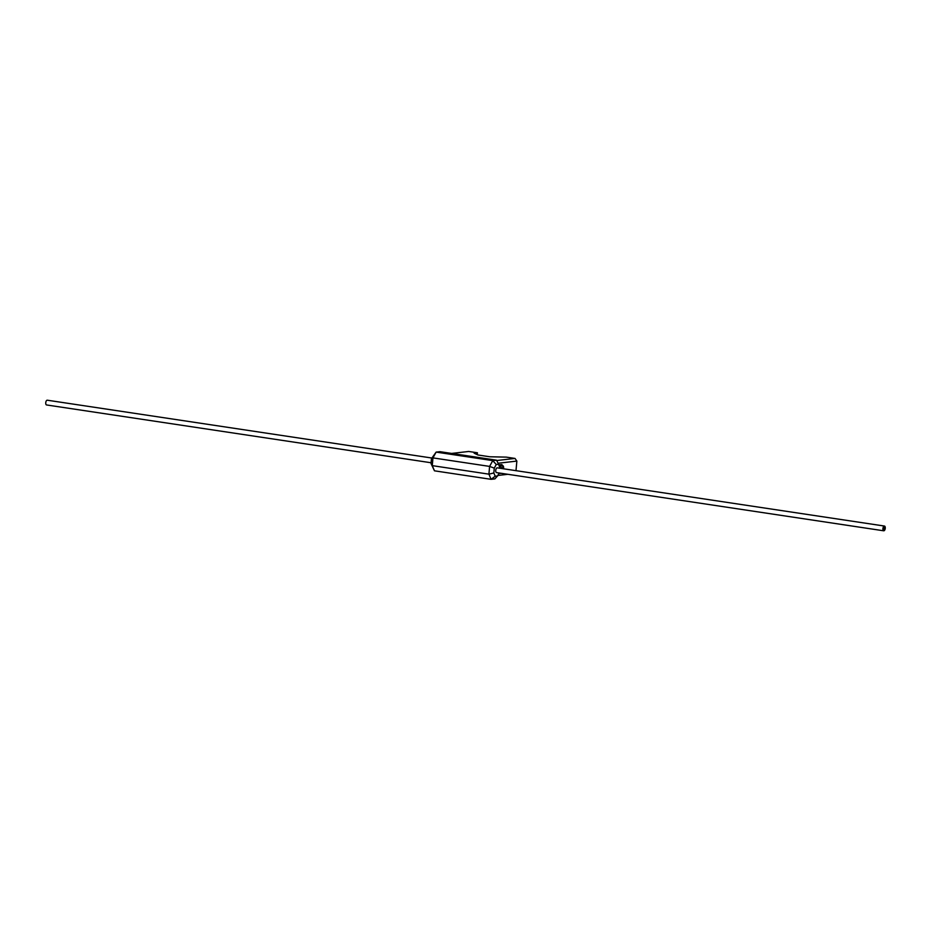 <?xml version="1.0" encoding="UTF-8"?>
<svg xmlns="http://www.w3.org/2000/svg" width="931" height="931" viewBox="0 0 931 931"><rect width="100%" height="100%" fill="white"/><g stroke="black" fill="none" stroke-linecap="round" stroke-linejoin="round"><path stroke-width="1.4" d="M46.69 404.95A2.397 1.129 -81.5 0 1 46.55 404.95A2.397 1.129 -81.5 0 1 45.77 402.553A2.397 1.129 -81.5 0 1 47.12 400.202A2.397 1.129 -81.5 0 1 47.26 400.202A2.397 1.129 -81.5 0 1 47.4 400.237M883.973 529.716A1.303 0.617 -81.5 0 1 883.903 529.716A1.303 0.617 -81.5 0 1 883.472 528.412A1.303 0.617 -81.5 0 1 884.206 527.144A1.303 0.617 -81.5 0 1 884.287 527.144A1.303 0.617 -81.5 0 1 884.718 528.436A1.303 0.617 -81.5 0 1 883.973 529.716A1.303 0.617 -81.5 0 1 883.903 529.716A1.303 0.617 -81.5 0 1 883.472 528.412A1.303 0.617 -81.5 0 1 884.206 527.144A1.303 0.617 -81.5 0 1 884.287 527.144A1.303 0.617 -81.5 0 1 884.718 528.436A1.303 0.617 -81.5 0 1 883.973 529.716M883.88 530.798A2.397 1.129 -81.5 0 1 883.74 530.798A2.397 1.129 -81.5 0 1 882.949 528.412A2.397 1.129 -81.5 0 1 884.31 526.05A2.397 1.129 -81.5 0 1 884.45 526.05A2.397 1.129 -81.5 0 1 885.23 528.447A2.397 1.129 -81.5 0 1 883.88 530.798M496.7 472.599A2.397 1.129 -81.5 0 1 496.549 472.599A2.397 1.129 -81.5 0 1 495.769 470.202A2.397 1.129 -81.5 0 1 497.119 467.851A2.397 1.129 -81.5 0 1 497.259 467.851A2.397 1.129 -81.5 0 1 497.398 467.886M451.605 453.432L468.665 451.465L477.417 452.78L474.112 453.164L477.882 454.968L489.822 456.772L506.255 457.121L515.006 458.436L516.856 461.089L498.097 463.242M515.995 470.667L516.856 461.089M501.227 473.297L498.853 473.565M507.907 474.298L497.829 475.462M515.006 458.436L496.723 460.531M502.298 468.607L499.97 465.791L501.925 465.57L501.762 464.557L498.888 464.883M501.762 464.557L503.415 466.21L503.648 467.665L502.368 467.816M477.254 454.665L477.417 452.78M497.561 475.939L494.873 478.895L491.091 479.325L488.915 474.158L489.601 466.408L492.767 460.612L436.127 452.105L439.909 451.675L496.537 460.182L498.609 464.243L496.246 464.511L494.268 468.13L493.837 472.971L495.211 476.207L497.561 475.939L499.179 472.983M496.246 464.511L492.767 460.612L496.537 460.182M434.463 470.818L431.03 463.533L431.46 458.68L436.127 452.105L432.962 457.889L432.275 465.64L434.463 470.818L491.091 479.325L495.211 476.207M431.03 463.533L432.275 465.64L488.915 474.158L493.837 472.971M431.46 458.68L432.962 457.889L489.601 466.408L494.268 468.13M499.9 468.246L498.609 464.243M503.543 468.793L503.648 467.665L501.925 465.57M499.97 465.791L499.249 465.756M47.26 400.202L431.821 458.017M46.55 404.95L431.1 462.754M883.74 530.798L496.549 472.599M884.45 526.05L497.259 467.851"/></g></svg>
